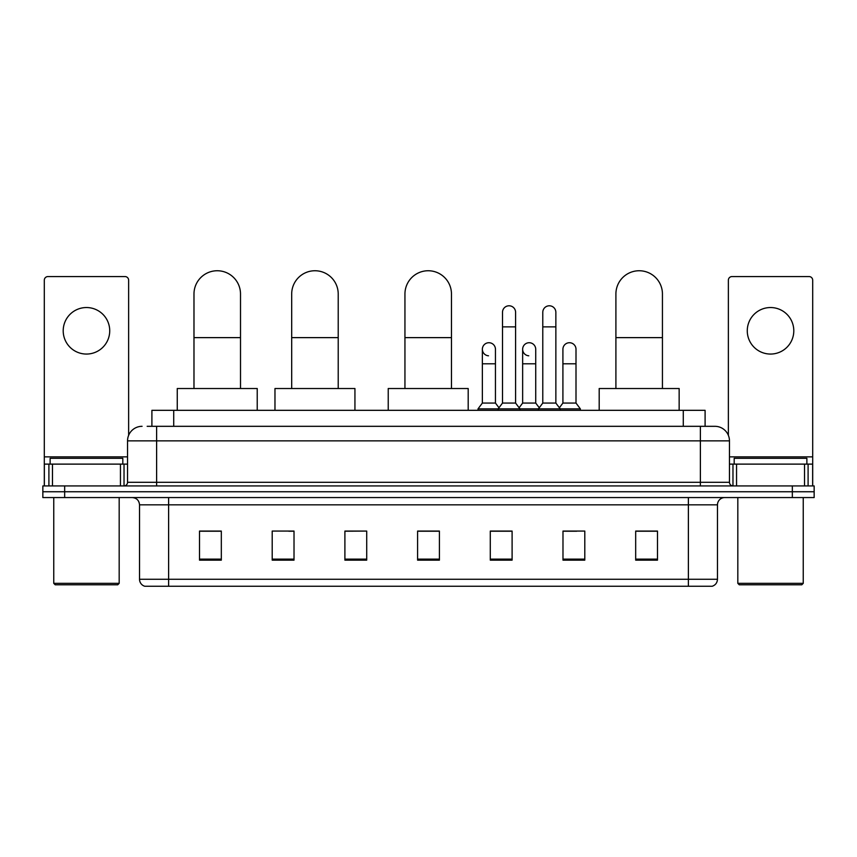<?xml version="1.0" encoding="UTF-8"?>
<svg xmlns="http://www.w3.org/2000/svg" width="857" height="857" viewBox="0 0 857 857"><rect width="100%" height="100%" fill="white"/><g stroke="black" fill="none" stroke-linecap="round" stroke-linejoin="round"><path stroke-width="1.29" d="M151.903 426.315L151.903 410.321L705.097 410.321L705.097 426.315M147.5 426.315L714.92 426.315A14.537 14.537 0 0 1 729.457 440.862L729.457 482.298C729.65 484.484 730.871 485.694 733.099 485.93M147.168 426.315L156.617 426.315L156.617 440.862L127.543 440.862L127.543 482.298A3.632 3.632 0 0 1 123.901 485.93M142.08 426.315A14.537 14.537 0 0 0 127.543 440.862M64.661 485.93L42.85 485.93L42.85 491.747L64.661 491.747L42.85 491.747L42.85 497.563L64.661 497.563L64.661 491.747L792.339 491.747L64.661 491.747L64.661 485.93L792.339 485.93L792.339 491.747L814.15 491.747L792.339 491.747L792.339 497.563L64.661 497.563M792.339 497.563L814.15 497.563L814.15 485.93L792.339 485.93M729.457 440.862L700.383 440.862L700.383 426.315L714.92 426.315M717.47 579.268C717.266 582.749 715.52 585.085 712.231 586.252L688.385 586.252L688.385 579.268L717.47 579.268L717.47 504.827A7.274 7.274 0 0 1 724.733 497.563M688.385 586.252L144.769 586.252A7.274 7.274 0 0 1 139.53 579.268L139.53 504.827C139.102 500.413 136.681 497.992 132.267 497.563M657.49 560.146L657.49 531.072L635.68 531.072L635.68 560.146L657.49 560.146M584.795 560.146L584.795 531.072L562.985 531.072L562.985 560.146L584.795 560.146M512.1 560.146L512.1 531.072L490.29 531.072L490.29 560.146L512.1 560.146M221.32 560.146L221.32 531.072L199.51 531.072L199.51 560.146L221.32 560.146M294.015 560.146L294.015 531.072L272.205 531.072L272.205 560.146L294.015 560.146M366.71 560.146L366.71 531.072L344.9 531.072L344.9 560.146L366.71 560.146M439.405 560.146L439.405 531.072L417.595 531.072L417.595 560.146L439.405 560.146M562.985 531.222L576.729 531.222M366.71 531.072L344.9 531.222L366.71 531.072M288.777 531.222L294.015 531.222M501.774 531.222L496.182 531.222M439.405 531.222L417.595 531.222M221.32 531.222L199.51 531.222M512.1 531.222L490.29 531.222M657.49 531.222L635.68 531.222M86.471 307.534A23.268 23.268 0 0 0 63.204 330.802A23.268 23.268 0 0 0 86.471 354.059A23.268 23.268 0 0 0 109.728 330.802A23.268 23.268 0 0 0 86.471 307.534M120.451 485.93L120.451 464.119L52.481 464.119L52.481 485.93M128.636 435.335L128.636 280.196A3.632 3.632 0 0 0 124.993 276.565L47.938 276.565A3.632 3.632 0 0 0 44.307 280.196L44.307 464.119L52.481 464.119M120.451 464.119L127.543 464.119M44.307 485.93L44.307 464.119M117.73 584.795L55.212 584.795L53.755 583.338L119.177 583.338L117.73 584.795M53.755 497.563L53.755 583.338M119.177 497.563L119.177 583.338M122.819 464.119L122.819 458.302L50.124 458.302L50.124 464.119M193.982 388.521L193.982 294.015A23.268 23.268 0 0 1 217.25 270.748A23.268 23.268 0 0 1 240.506 294.015A23.268 23.268 0 0 0 217.25 270.748M240.506 388.521L240.506 294.015M257.229 410.321L257.229 388.521L177.26 388.521L177.26 410.321M291.691 388.521L291.691 294.015A23.268 23.268 0 0 1 314.947 270.748A23.268 23.268 0 0 1 338.215 294.015A23.268 23.268 0 0 0 314.947 270.748M338.215 388.521L338.215 294.015M354.937 410.321L354.937 388.521L274.968 388.521L274.968 410.321M404.943 388.521L404.943 294.015A23.268 23.268 0 0 1 428.211 270.748A23.268 23.268 0 0 1 451.468 294.015A23.268 23.268 0 0 0 428.211 270.748M451.468 388.521L451.468 294.015M468.19 410.321L468.19 388.521L388.232 388.521L388.232 410.321M615.904 388.521L615.904 294.015A23.268 23.268 0 0 1 639.172 270.748A23.268 23.268 0 0 1 662.44 294.015A23.268 23.268 0 0 0 639.172 270.748M662.44 388.521L662.44 294.015M679.151 410.321L679.151 388.521L599.193 388.521L599.193 410.321M502.502 326.871L515.593 326.871L515.593 403.058L502.502 403.058L502.502 312.334A6.545 6.545 0 0 1 509.454 305.799A6.545 6.545 0 0 1 515.593 312.334A6.545 6.545 0 0 0 509.454 305.799M502.502 403.058L498.142 408.875L498.142 410.321M515.593 403.058L519.953 408.875L478.002 408.875L478.002 410.321M542.781 403.058L542.781 326.871L555.861 326.871L555.861 403.058L542.781 403.058L538.421 408.875L519.953 408.875L519.953 410.321M542.781 326.871L542.781 312.334A6.545 6.545 0 0 1 549.733 305.799A6.545 6.545 0 0 1 555.861 312.334A6.545 6.545 0 0 0 549.733 305.799M555.861 403.058L560.221 408.875L538.421 408.875L538.421 410.321M576 403.058L576 363.797L562.91 363.797L562.91 403.058L576 403.058L580.36 408.875L560.221 408.875L560.221 410.321M488.501 355.794A6.545 6.545 0 0 1 482.362 349.26A6.545 6.545 0 0 1 489.326 342.736A6.545 6.545 0 0 1 495.453 349.26L495.453 363.797L482.362 363.797L482.362 349.26M495.453 363.797L495.453 403.058L482.362 403.058L482.362 363.797M482.362 403.058L478.002 408.875M495.453 403.058L498.978 407.761M528.769 355.794A6.545 6.545 0 0 1 522.641 349.26A6.545 6.545 0 0 1 529.594 342.736A6.545 6.545 0 0 1 535.721 349.26L535.721 363.797L522.641 363.797L522.641 349.26M535.721 363.797L535.721 403.058L522.641 403.058L522.641 363.797M522.641 403.058L519.117 407.761M535.721 403.058L539.257 407.761M562.91 363.797L562.91 349.26A6.545 6.545 0 0 1 569.873 342.736A6.545 6.545 0 0 1 576 349.26L576 363.797M562.91 403.058L559.385 407.761M580.36 408.875L580.36 410.321M770.529 307.534A23.268 23.268 0 0 0 747.272 330.802A23.268 23.268 0 0 0 770.529 354.059A23.268 23.268 0 0 0 793.796 330.802A23.268 23.268 0 0 0 770.529 307.534M804.519 485.93L804.519 464.119L736.549 464.119L736.549 485.93M812.693 485.93L812.693 464.119L812.693 485.93M804.519 464.119L812.693 464.119L812.693 280.196A3.632 3.632 0 0 0 809.062 276.565L732.007 276.565A3.632 3.632 0 0 0 728.364 280.196L728.364 435.335M729.457 464.119L736.549 464.119M801.788 584.795L739.27 584.795L737.823 583.338L803.245 583.338L801.788 584.795M737.823 497.563L737.823 583.338M803.245 497.563L803.245 583.338M806.876 464.119L806.876 458.302L734.181 458.302L734.181 464.119M173.714 426.315L173.714 410.321M683.286 426.315L683.286 410.321M156.617 485.93L156.617 482.298L729.457 482.298M127.543 482.298L156.617 482.298L156.617 440.862L700.383 440.862L700.383 485.93M688.385 497.563L688.385 504.827L139.53 504.827M717.47 504.827L688.385 504.827L688.385 579.268L168.615 579.268L168.615 586.252M139.53 579.268L168.615 579.268L168.615 497.563M439.405 559.139L417.595 559.139M366.71 559.139L344.9 559.139M294.015 559.139L272.205 559.139M221.32 559.139L199.51 559.139M512.1 559.139L490.29 559.139M584.795 559.139L562.985 559.139M657.49 559.139L635.68 559.139M127.543 456.856L44.307 456.856M124.029 464.119L124.029 485.93M44.36 464.119L44.36 485.93M48.903 485.93L48.903 464.119M193.982 337.626L240.506 337.626M291.691 337.626L338.215 337.626M404.943 337.626L451.468 337.626M615.904 337.626L662.44 337.626M812.693 456.856L729.457 456.856M812.64 485.93L812.64 464.119M808.097 464.119L808.097 485.93M732.971 485.93L732.971 464.119M515.593 326.871L515.593 312.334M555.861 326.871L555.861 312.334"/></g></svg>
